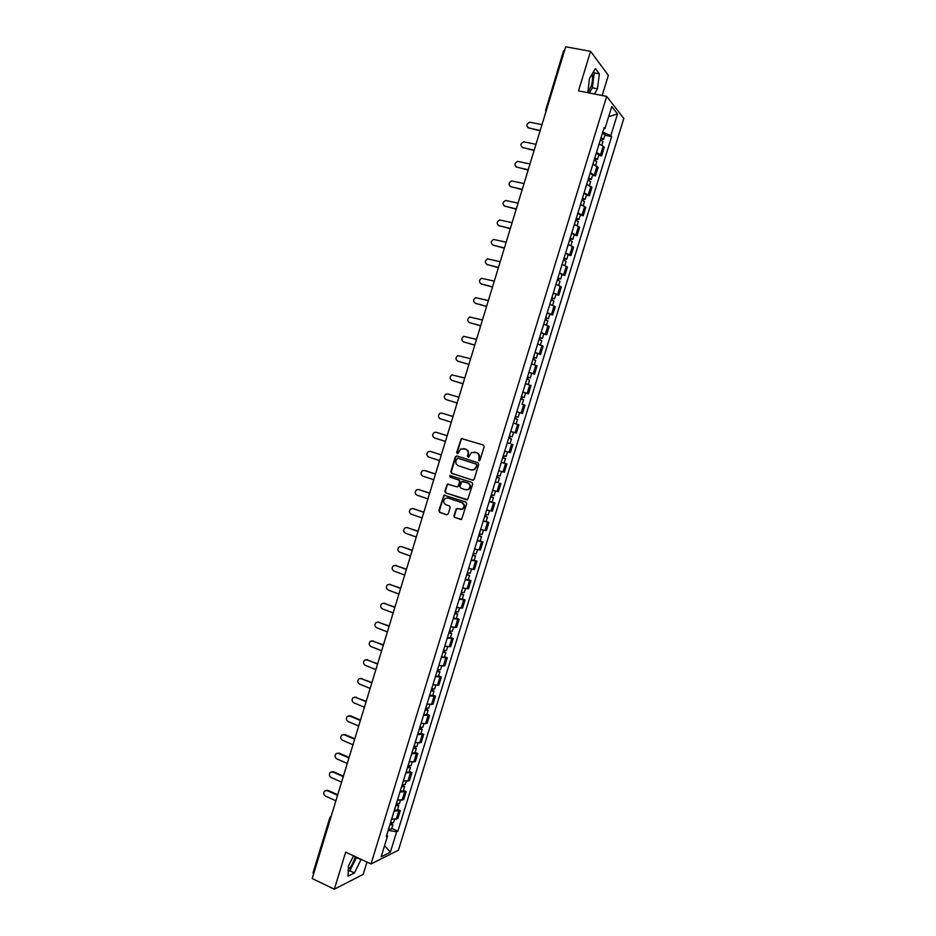 <?xml version="1.0" encoding="UTF-8"?>
<svg xmlns="http://www.w3.org/2000/svg" width="936" height="936" viewBox="0 0 936 936"><rect width="100%" height="100%" fill="white"/><g stroke="black" fill="none" stroke-linecap="round" stroke-linejoin="round"><path stroke-width="1.4" d="M478.928 460.793L480.028 460.161L484.158 446.683L483.362 445.045L461.308 438.493L456.604 452.661L457.821 453.714L460.676 448.976L465.473 449.163C467.672 450.134 468.503 451.877 467.988 454.393L467.45 456.136L468.679 457.189L471.51 452.462L476.377 452.638C478.589 453.609 479.431 455.364 478.904 457.891L478.928 460.793M592.114 74.049C592.897 77.314 592.582 81.397 591.189 86.299L587.843 92.711M355.177 856.58L354.674 858.511C353.036 863.413 350.906 867.064 348.286 869.462M453.878 515.83L454.662 517.491L461.6 519.351L466.678 503.743L465.882 502.082L443.945 495.179L438.879 510.705L439.651 512.355L446.706 514.765L448.25 513.911L450.181 507.558L449.409 505.908L445.899 504.726C443.208 502.936 442.997 500.807 445.279 498.361L447.958 497.999L461.752 502.644C464.443 504.399 464.677 506.505 462.454 508.985L456.347 508.751L453.878 515.83L455.153 517.526L461.074 519.55M371.007 863.975L345.665 852.134L334.327 889.2L312.203 878.541L565.707 46.8L590.581 51.34L578.495 90.886L606.68 96.385L371.007 863.975L398.432 850.204L623.797 118.451L606.68 96.385M472.586 480.215L474.154 479.326L478.729 464.385L477.945 462.735L456.873 455.961L455.329 456.838L450.801 471.685L451.573 473.323L472.926 480.262M472.703 484.076L467.602 499.719L445.606 492.851L444.834 491.213L447.326 484.123L456.791 486.814L458.336 485.936L459.623 481.712L458.851 480.074L450.017 477.161L449.877 475.488L471.908 482.426L472.703 484.076M602.164 95.507L608.341 75.36L590.581 51.34M334.327 889.2L363.156 874.411L366.947 862.079M313.607 873.932L312.987 872.96L329.846 817.631M545.746 109.933L563.566 50.743L564.595 50.439M596.478 152.533L600.584 154.662L603.193 146.156L599.098 144.015M603.193 146.156L604.258 147.373L601.649 155.856L598.736 155.224M600.584 154.662L601.649 155.856M592.582 175.219L595.495 175.863L598.104 167.404L592.909 164.151M590.288 172.669L595.495 175.863M586.451 195.179L589.352 195.835L591.95 187.387L586.72 184.263M584.111 192.769L589.352 195.835M580.32 215.104L583.222 215.783L585.819 207.347L580.554 204.34M577.945 212.823L583.222 215.783M574.213 235.006L577.091 235.696L579.688 227.272L574.388 224.394M571.791 232.865L577.091 235.696M568.105 254.861L570.983 255.575L573.569 247.174L568.246 244.401M565.648 252.86L570.983 255.575M561.998 274.693L564.876 275.43L567.462 267.029L562.103 264.385M559.506 272.832L564.876 275.43M555.914 294.501L558.78 295.249L561.354 286.861L555.972 284.333M553.387 292.769L558.78 295.249M549.841 314.274L552.696 315.034L555.27 306.669L549.853 304.247M547.267 312.671L552.696 315.034M543.769 334.012L546.624 334.784L549.186 326.43L543.734 324.137M541.16 332.537L546.624 334.784M537.709 353.714L540.552 354.51L543.114 346.168L537.638 343.992M535.064 352.381L540.552 354.51M531.66 373.382L534.503 374.201L537.053 365.871L531.543 363.811M528.969 372.189L534.503 374.201M525.622 393.026L528.454 393.869L531.005 385.55L525.47 383.596M522.896 391.962L528.454 393.869M517.082 411.887L522.417 413.49L524.967 405.194L522.042 404.188M516.824 411.711L522.417 413.49M510.752 431.473L516.38 433.099L518.93 424.804L513.326 423.084M509.629 443.36L507.277 442.786M505.931 451.468L510.366 452.661L512.916 444.389M501.286 462.29L506.902 463.94L501.24 462.442M498.677 470.75L504.364 472.2L506.902 463.94M498.104 482.543L495.202 482.075M492.652 490.37L498.361 491.704L500.9 483.456M492.114 502.012L494.898 502.936L489.177 501.684M486.638 509.968L492.371 511.173L494.898 502.936M486.135 521.457L488.92 522.393L483.163 521.247M480.624 529.519L486.392 530.618L488.92 522.393M480.168 540.868L482.941 541.827L477.161 540.786M474.622 549.046L480.414 550.04L482.941 541.827M474.213 560.243L476.974 561.226L471.159 560.301M468.632 568.538L474.458 569.416L476.974 561.226M468.269 579.595L471.019 580.589L465.18 579.77M462.653 588.007L468.503 588.767L471.019 580.589M462.325 598.911L465.075 599.918L459.202 599.215M456.674 607.441L462.56 608.096L465.075 599.918M456.394 618.205L459.143 619.222L453.235 618.637M450.719 626.839L456.628 627.377L459.143 619.222M450.473 637.451L453.211 638.504L447.279 638.024M444.764 646.214L450.707 646.647L453.211 638.504M444.565 656.686L447.291 657.739L441.336 657.376M438.82 665.554L444.787 665.87L447.291 657.739M438.668 675.886L441.382 676.95L435.392 676.705M432.888 684.86L438.89 685.07L441.382 676.95M432.771 695.05L435.486 696.138L429.46 695.986M426.956 704.141L432.994 704.246L435.486 696.138M426.886 714.18L429.589 715.291L423.54 715.256M421.036 723.399L427.097 723.388L429.589 715.291M421.013 733.286L423.715 734.409L417.631 734.491M415.139 742.611L421.223 742.494L423.715 734.409M415.151 752.368L417.842 753.503L411.735 753.691M409.243 761.799L415.362 761.576L417.842 753.503M409.289 771.416L411.969 772.574L405.838 772.855M403.346 780.963L409.5 780.624L411.969 772.574M403.451 790.429L406.119 791.599L399.953 792.008M397.472 800.093L403.65 799.648L406.119 791.599M397.613 809.418L400.28 810.611L394.079 811.114M391.599 819.187L397.8 818.637L400.28 810.611M603.755 128.864L604.96 128.63L611.746 106.575L617.503 113.946L610.834 135.638L602.714 132.222M388.159 830.407L396.653 831.73L397.905 831.145L611.629 136.597L610.834 135.638M396.653 831.73L390.359 852.205L381.163 856.791L387.551 836L386.755 834.959M604.96 128.63L604.13 127.635L386.252 836.608L387.551 836M594.454 93.998L597.496 88.791L599.332 73.839L595.355 68.574L589.469 78.53L587.785 92.699M353.586 855.843L348.414 865.952L348.04 876.154L354.44 872.937L361.167 859.377M604.89 135.205L611.629 136.597M391.786 828.383L397.905 831.145M617.503 113.946L608.634 116.707M384.591 845.617L390.359 852.205M589.341 93.003L592.394 87.808L594.196 72.868L593.412 71.85M592.394 87.808L597.496 88.791M594.196 72.868L599.332 73.839M348.204 871.568L349.842 870.761L356.581 857.236M356.558 857.598L361.144 859.739M349.842 870.761L354.44 872.937M479.255 460.828L479.384 457.996C479.911 455.469 479.068 453.714 476.857 452.743L476.377 452.638M474.552 452.053L476.857 452.743M463.671 448.59L465.964 449.268C468.152 450.239 468.995 451.983 468.468 454.498L468.328 457.318M462.466 438.457L461.191 439.393L457.107 452.767L457.482 453.831M457.025 456.007L455.82 456.943L451.292 471.767L452.076 473.405L472.996 480.262M476.658 465.239L476.108 464.092L457.622 458.137L455.972 460.57C455.458 463.086 456.288 464.829 458.464 465.812L471.089 469.907L474.295 469.474L477.138 465.332L476.108 464.092M457.938 458.195L476.588 464.186M471.791 470.059L474.774 469.568L476.096 467.076M477.138 465.332L476.576 467.169M466.561 499.871L445.606 492.851M448.379 484.017L447.268 484.953L445.337 491.283L446.109 492.921M457.283 486.884L458.827 486.018L460.126 481.794L459.342 480.156L450.017 477.161M450.707 475.453L450.52 477.243M465.637 489.75L468.363 489.364C470.644 486.884 470.422 484.754 467.696 482.988L461.811 481.513L459.974 486.474L460.746 488.124L465.637 489.75M466.397 489.891L468.842 489.434C471.136 486.954 470.913 484.836 468.187 483.07L467.696 482.988M462.957 481.396L468.187 483.07M457.376 508.611L456.323 509.523L454.381 515.876M460.594 509.547L462.946 509.044C465.169 506.563 464.935 504.457 462.244 502.702L461.752 502.644M447.619 497.905L462.244 502.702M444.974 495.062L443.898 495.986L439.393 510.763L440.154 512.401L446.706 514.765M600.339 139.967L602.936 141.547M600.889 138.154L601.965 138.844L600.853 138.879L600.502 140.014M541.979 124.64L529.823 122.206C526.336 123.938 525.985 125.88 528.77 128.033L540.212 130.443M601.017 137.767L603.626 139.335L601.31 139.405L601.064 140.224M602.445 133.123L605.03 134.726M540.095 130.829L527.857 127.635M601.052 138.224L601.31 139.405M594.161 160.068L596.782 161.565L595.635 165.298M594.723 158.242L595.799 158.898L594.699 158.909L594.325 160.126M535.989 144.308L523.75 141.816C520.357 143.582 520.042 145.525 522.803 147.631L534.222 150.111M594.828 157.88L597.46 159.389L595.167 159.412L594.886 160.325M596.255 153.235L598.865 154.791M534.105 150.474L521.96 147.268M594.886 158.301L595.167 159.412M587.995 180.133L590.616 181.619M588.557 178.285L589.645 178.928L588.557 178.916L588.159 180.192M529.998 163.952L517.69 161.39C514.402 163.203 514.121 165.134 516.859 167.193L528.232 169.744M588.662 177.945L591.295 179.408L589.025 179.384L588.721 180.391M590.09 173.324L592.722 174.786L591.295 179.408M528.138 170.083L516.075 166.877M588.732 178.343L589.025 179.384M581.829 200.175L584.485 201.579L583.292 205.44M582.414 198.303L583.502 198.912L582.414 198.877L582.005 200.234M524.02 183.573L511.653 180.952C508.447 182.789 508.201 184.72 510.904 186.732L522.265 189.341M582.508 197.987L585.152 199.403L582.894 199.333L582.555 200.421M583.924 193.366L586.568 194.793L585.152 199.403M522.171 189.657L510.202 186.451M582.578 198.362L582.894 199.333M575.687 220.182L578.343 221.539L577.138 225.471M576.272 218.275L577.36 218.872L576.284 218.813L575.851 220.229M518.053 203.147L505.615 200.468C502.503 202.351 502.293 204.27 504.972 206.236L516.298 208.915M576.354 218.006L579.021 219.363L576.775 219.235L576.412 220.428M577.769 213.385L580.437 214.754L579.021 219.363M516.216 209.196L504.34 205.99M576.436 218.334L576.775 219.235M569.544 240.154L572.212 241.476M570.141 238.235L571.241 238.797L570.176 238.715L569.72 240.213M512.097 222.698L499.59 219.972C496.583 221.867 496.396 223.786 499.052 225.716L510.342 228.466M570.223 237.978L572.89 239.288L570.668 239.113L570.27 240.4M571.639 233.368L574.306 234.69L572.89 239.288M510.26 228.712L498.49 225.506M570.305 238.294L570.668 239.113M563.425 260.091L566.105 261.355L564.853 265.414M564.022 258.149L565.122 258.699L564.069 258.593L563.589 260.149M506.142 242.225L493.588 239.429C490.663 241.359 490.511 243.266 493.132 245.15L504.387 247.97M564.092 257.926L566.771 259.19L564.56 258.968L564.139 260.337M565.496 253.328L568.175 254.615M504.328 248.192L492.664 244.986M564.186 258.207L564.56 258.968M557.306 280.004L559.997 281.209L558.733 285.34M557.903 278.039L559.014 278.554L557.973 278.425L557.47 280.063M500.21 261.717L487.597 258.874C484.754 260.816 484.626 262.712 487.223 264.572L498.455 267.45M557.973 277.84L560.664 279.045L558.476 278.776L558.02 280.25M559.377 273.242L562.08 274.47L560.664 279.045M498.397 267.649L486.837 264.432M558.067 278.086L558.476 278.776M551.199 299.883L553.901 301.041L552.614 305.241M551.807 297.894L552.919 298.385L551.877 298.233L551.362 299.941M494.278 281.174L481.607 278.284C478.858 280.238 478.764 282.134 481.326 283.947L492.523 286.907M551.854 297.718L554.568 298.876L552.392 298.561L551.912 300.117M553.27 293.132L555.972 294.302L554.568 298.876M492.476 287.071L481.034 283.854M551.971 297.94L552.392 298.561M545.091 319.726L547.817 320.849M545.711 317.714L546.835 318.193L545.805 318.006L545.255 319.784M488.358 300.596L475.64 297.66C472.972 299.637 472.902 301.521 475.441 303.299L486.603 306.318M545.758 317.573L548.484 318.685L546.32 318.31L545.817 319.96M547.162 312.987L549.877 314.122M486.568 306.47L475.231 303.241M539.007 339.546L541.733 340.61M539.627 337.498L540.762 337.954L539.733 337.756L539.171 339.592M482.438 319.995L469.685 317.011C467.099 319 467.052 320.873 469.556 322.627L480.695 325.716M539.663 337.381L542.4 338.446L540.259 338.036L539.733 339.78M541.078 332.818L543.804 333.895L542.4 338.446M480.659 325.822L469.451 322.592M532.923 359.33L535.673 360.337L534.327 364.736M533.555 357.26L534.69 357.692L533.672 357.47L533.087 359.377M476.541 339.37L463.741 336.328C461.226 338.329 461.202 340.189 463.683 341.921L474.798 345.068M533.59 357.178L536.34 358.184L534.21 357.727L533.649 359.553M534.994 352.615L537.732 353.632L536.34 358.184M474.774 345.162L463.683 341.921M526.851 379.08L529.612 380.051M527.495 376.986L528.641 377.395L527.623 377.149L527.026 379.127M470.644 358.699L457.821 355.61C455.376 357.622 455.376 359.482 457.821 361.179L468.901 364.396M527.518 376.927L530.279 377.898L528.173 377.383L527.576 379.302M528.922 372.376L531.671 373.347L530.279 377.898M468.889 364.455L458.008 361.249M520.79 398.795L523.575 399.707L522.183 404.235M521.446 396.688L522.592 397.075L521.586 396.805L520.966 398.853M464.759 378.015L451.901 374.88C449.526 376.892 449.549 378.741 451.971 380.414L463.027 383.701M521.457 396.653L524.23 397.566L522.136 397.004L521.516 399.017M522.85 392.102L525.622 393.038L524.23 397.566M463.016 383.737L452.357 380.542M513.513 423.084L516.134 423.879L513.513 423.084M514.741 418.486L517.526 419.351L516.134 423.879M516.801 411.805L519.585 412.682L518.193 417.21L515.408 416.344L516.555 416.719L515.56 416.426L514.905 418.532M458.886 397.285L447.853 393.951L445.992 394.103C443.687 396.127 443.734 397.964 446.133 399.613L457.154 402.971L446.133 399.613M518.193 417.21L516.122 416.602L515.467 418.708M508.704 438.13L511.501 438.961L510.108 443.477L507.312 442.67M508.704 438.142L511.501 438.961M509.523 436.047L508.88 438.177M442.541 413.291L453.024 416.52L442.014 413.139L440.107 413.302C437.861 415.327 437.919 417.152 440.294 418.79L451.292 422.206M509.359 436L512.156 436.831L513.548 432.303M510.085 436.223L509.453 438.294M502.69 457.727L505.487 458.535L504.094 463.051M502.667 457.774L505.487 458.535M503.498 455.68L502.854 457.774M447.162 435.755L436.188 432.292L434.222 432.467C432.046 434.503 432.128 436.316 434.468 437.931L445.431 441.418M503.334 455.633L506.142 456.405L507.511 451.924M436.515 432.362L447.174 435.72M504.059 455.844L503.451 457.821M496.677 477.29L499.473 478.085L498.092 482.59L495.261 481.876M496.653 477.36L499.473 478.085M497.472 475.277L496.84 477.337M441.312 454.943L430.373 451.409L428.36 451.608C426.231 453.644 426.336 455.446 428.653 457.037L439.592 460.594M497.308 475.231L500.128 475.956L501.485 471.557M430.49 451.433L441.336 454.873M498.034 475.441L497.449 477.325M490.663 496.829L493.471 497.601L492.09 502.105L489.247 501.439M490.639 496.922L493.471 497.601M491.458 494.851L490.838 496.876M435.474 474.096L424.558 470.504L422.499 470.714C420.44 472.75 420.545 474.552 422.85 476.12L433.754 479.747M491.295 494.793L494.126 495.483L495.46 491.154M425.213 470.609L435.497 474.002M492.02 495.004L491.47 496.794M484.672 516.333L487.48 517.093L486.1 521.586L483.257 520.966M484.637 516.461L487.48 517.093M485.456 514.379L484.836 516.38M429.636 493.225L418.755 489.563L416.66 489.797C414.648 491.821 414.777 493.623 417.046 495.179L427.927 498.865M485.293 514.332L488.136 514.964L489.446 510.717M418.626 489.528L429.682 493.108M486.018 514.543L485.491 516.227M478.694 535.813L481.502 536.539L480.133 541.02L477.266 540.458M478.647 535.965L481.502 536.539M479.466 533.883L478.858 535.86M423.821 512.331L412.963 508.599L410.822 508.845C408.868 510.869 409.009 512.659 411.255 514.203L422.101 517.959M479.29 533.836L482.157 534.421L483.432 530.256M412.729 508.529L423.868 512.179M480.016 534.046L479.536 535.638M472.715 555.259L475.535 555.961L474.154 560.442L471.276 559.915M472.657 555.434L475.535 555.961M473.476 553.363L472.879 555.305M418.006 531.402L407.183 527.6L405.007 527.869C403.088 529.893 403.252 531.671 405.475 533.204L416.298 537.018M473.312 553.316L476.19 553.843M406.856 527.506L418.064 531.227M474.037 553.515L473.581 555.013M466.748 574.669L469.568 575.359L468.199 579.817M466.69 574.868L469.568 575.359M465.309 579.349L468.199 579.829M467.497 572.797L466.912 574.716M412.203 550.438L401.404 546.577L399.192 546.858C397.332 548.87 397.496 550.649 399.707 552.17L410.495 556.043M467.333 572.75L470.223 573.241L471.451 569.228M400.994 546.472L412.261 550.239M468.058 572.961L467.626 574.365M460.793 594.056L463.612 594.723L462.244 599.18L459.342 598.759M460.723 594.278L463.612 594.723M461.53 592.219L460.957 594.103M406.411 569.451L395.647 565.519L393.401 565.812C391.576 567.824 391.763 569.591 393.939 571.1L404.703 575.043M461.366 592.172L464.268 592.617L465.473 588.674M395.132 565.391L406.481 569.217M462.091 592.371L461.694 593.67M454.837 613.408L456.054 613.548L455.762 612.963L457.669 614.051L456.312 618.485M454.767 613.653L457.669 614.051M453.387 618.123L456.3 618.509M455.575 611.594L455.013 613.454M400.62 588.428L389.891 584.438L387.609 584.743C385.831 586.755 386.03 588.51 388.194 590.008L398.923 594.021M455.411 611.547L458.324 611.933M389.294 584.298L400.702 588.171M456.136 611.746L455.762 612.963M448.906 632.724L450.122 632.841L449.221 632.291L449.853 632.209L451.737 633.356L450.38 637.779M448.824 633.005L451.737 633.356M447.443 637.463L450.368 637.802M449.631 630.946L449.069 632.771M394.852 607.382L384.134 603.322L381.829 603.638C380.098 605.65 380.297 607.394 382.45 608.891L393.143 612.963M449.467 630.899L452.392 631.227M383.456 603.17L394.933 607.101M450.193 631.098L449.853 632.209M442.974 652.018L444.202 652.111L443.301 651.55L443.945 651.433L445.817 652.626L444.46 657.049M442.88 652.322L445.817 652.626M441.511 656.779L444.448 657.072M443.699 650.263L443.137 652.064M389.084 626.301L378.401 622.183L376.061 622.51C374.377 624.511 374.587 626.254 376.705 627.74L387.387 631.87M443.535 650.216L446.46 650.532L447.595 646.823M377.641 622.019L389.177 625.997M444.261 650.415L443.945 651.433M437.053 671.276L438.282 671.358L437.393 670.761L438.036 670.632L439.897 671.861L438.539 676.272M436.96 671.615L439.897 671.861M435.591 676.061L438.539 676.307M437.767 669.556L437.229 671.323M383.327 645.197L372.668 641.008L370.305 641.347C368.655 643.348 368.878 645.079 370.984 646.554L381.631 650.754M437.603 669.509L440.54 669.767L441.663 666.139M371.838 640.844L383.421 644.857M438.329 669.696L438.036 670.632M431.145 690.511L432.385 690.569L431.496 689.949L432.151 689.797L433.988 691.072L432.643 695.471M431.04 690.862L433.988 691.072M429.671 695.308L432.631 695.506M431.847 688.814L431.309 690.557M377.571 664.057L366.947 659.81L364.56 660.161C362.946 662.15 363.18 663.881 365.262 665.356L375.874 669.614M431.683 688.767L434.643 688.954M366.034 659.634L377.688 663.694M432.409 688.954L432.151 689.797M425.248 709.71L426.488 709.745L425.611 709.102L426.266 708.926L428.091 710.26L426.746 714.648M425.131 710.096L428.091 710.26M423.762 714.531L426.734 714.683M425.938 708.049L425.412 709.757M371.838 682.894L361.237 678.588L358.827 678.939C357.248 680.928 357.482 682.648 359.553 684.111L370.141 688.44M425.775 708.002L428.735 708.166L429.811 704.691M360.255 678.401L371.955 682.508M426.5 708.189L426.266 708.926M419.351 728.887L420.603 728.887L419.737 728.231L420.404 728.032L422.206 729.401L420.861 733.789M419.234 729.284L422.206 729.401M417.865 733.719L420.849 733.824M420.042 727.249L419.527 728.922M366.105 701.696L355.528 697.332L353.106 697.683C351.55 699.672 351.807 701.392 353.855 702.842L364.408 707.242M419.878 727.202L422.861 727.295M354.487 697.144L366.222 701.286M420.603 727.377L420.404 728.032M413.478 748.028L414.73 748.016L413.864 747.326L414.531 747.103L416.333 748.531L414.987 752.895M413.338 748.449L416.333 748.531M411.98 752.872L414.976 752.93M414.145 746.413L413.642 748.063M360.383 720.474L349.842 716.04L347.385 716.403C345.875 718.38 346.133 720.1 348.157 721.551L358.687 726.008M413.981 746.366L416.976 746.413M348.73 715.853L350.567 715.865L360.512 720.041M407.605 767.134L408.856 767.099L408.002 766.397L408.681 766.151L410.459 767.614L409.114 771.978M407.464 767.59L410.459 767.614M406.107 772.001L409.114 772.013M408.26 765.554L407.768 767.169M354.662 739.218L344.155 734.725L341.687 735.099C340.201 737.077 340.458 738.785 342.482 740.224L352.977 744.74M408.096 765.508L411.115 765.508M342.985 734.538L344.893 734.526L354.802 738.761M401.731 786.217L402.995 786.158L402.152 785.433L402.843 785.164L404.598 786.673L403.264 791.037M401.591 786.696L404.598 786.673M400.234 791.095L403.252 791.072M402.398 784.66L401.907 786.252M348.964 757.938L338.481 753.386L335.989 753.761C334.538 755.726 334.807 757.435 336.808 758.874L347.279 763.46M402.223 784.614L405.253 784.567M337.252 753.199L339.218 753.152L349.105 757.458M395.881 805.264L397.145 805.194L396.314 804.445L397.004 804.153L398.748 805.709L397.414 810.049M395.729 805.767L398.748 805.709M394.372 810.167L397.402 810.096M396.525 803.743L396.045 805.299M343.266 776.634L332.806 772.013L330.303 772.399C328.875 774.353 329.156 776.061 331.133 777.5L341.581 782.133M396.361 803.696L399.391 803.638L400.339 800.526M331.519 771.826L333.555 771.767L343.418 776.12M390.031 824.288L391.306 824.195L390.476 823.423L391.178 823.107L392.909 824.71L391.576 829.05M389.879 824.815L392.909 824.71M388.522 829.202L391.564 829.085M390.675 822.791L390.207 824.323M337.568 795.296L327.144 790.604L324.628 791.002C323.224 792.956 323.517 794.652 325.482 796.091L335.895 800.795M390.511 822.744L393.541 822.639L394.477 819.608M325.81 790.429L327.904 790.347L337.732 794.758M402.035 800.315L404.516 792.254M407.909 781.244L410.389 773.159M413.782 762.138L416.263 754.053M419.667 743.008L422.159 734.9M425.552 723.844L428.056 715.724M431.461 704.644L433.953 696.513M437.369 685.421L439.873 677.278M443.29 666.163L445.793 658.008M449.221 646.881L451.737 638.715M455.165 627.565L457.681 619.386M461.109 608.225L463.624 600.023M467.064 588.838L469.591 580.636M473.031 569.439L475.558 561.214M479.01 549.994L481.549 541.769M485 530.525L487.539 522.276M491.002 511.033L493.541 502.772M497.004 491.494L499.543 483.222M503.018 471.931L505.569 463.648M509.044 452.345L511.594 444.038M515.081 432.713L517.631 424.406M521.118 413.057L523.68 404.738M527.179 393.377L529.741 385.035M533.239 373.651L535.801 365.309M539.311 353.902L541.885 345.536M545.395 334.129L547.97 325.751M551.491 314.309L554.065 305.92M557.587 294.466L560.173 286.065M563.706 274.587L566.292 266.175M569.825 254.686L572.423 246.25M575.956 234.737L578.553 226.301M582.098 214.765L584.696 206.306M588.253 194.77L590.85 186.287M594.407 174.728L597.016 166.245M396.185 819.363L398.654 811.313M330.151 817.35L330.502 818.485M329.858 817.596L331.285 815.935M545.899 111.793L545.618 109.641L546.612 109.442M487.808 264.923L487.223 264.572M481.911 284.287L481.326 283.947M476.026 303.615L475.441 303.299M470.153 322.908L469.556 322.627M458.441 361.425L457.821 361.179M452.591 380.636L451.971 380.414M442.646 413.314L442.014 413.139M436.82 432.444L436.188 432.292M431.016 451.538L430.373 451.409M419.41 489.657L418.755 489.563M413.63 508.657L412.963 508.599M407.85 527.647L407.183 527.6M402.082 546.601L401.404 546.577M396.326 565.519L395.647 565.519M390.581 584.415L389.891 584.438M384.836 603.275L384.134 603.322M379.103 622.112L378.401 622.183M373.382 640.926L372.668 641.008M367.661 659.693L366.947 659.81M361.963 678.448L361.237 678.588M356.265 697.168L355.528 697.332M350.567 715.865L349.842 716.04M344.893 734.526L344.155 734.725M339.218 753.152L338.481 753.386M333.555 771.767L332.806 772.013M327.904 790.347L327.144 790.604M602.948 141.511L601.825 145.185M605.042 134.702L603.626 139.335M598.876 154.756L597.46 159.389M590.628 181.584L589.458 185.386M572.224 241.453L570.995 245.454M568.187 254.592L566.771 259.19M547.817 320.837L546.507 325.096M549.888 314.11L548.484 318.685M541.745 340.599L540.411 344.928M529.612 380.039L528.243 384.497M477.442 549.76L476.178 553.855M459.506 608.084L458.324 611.945M453.55 627.471L452.38 631.25M435.731 685.433L434.632 688.99M423.891 723.914L422.85 727.319M417.994 743.114L416.976 746.448M412.097 762.278L411.103 765.543M406.212 781.42L405.241 784.602"/></g></svg>
